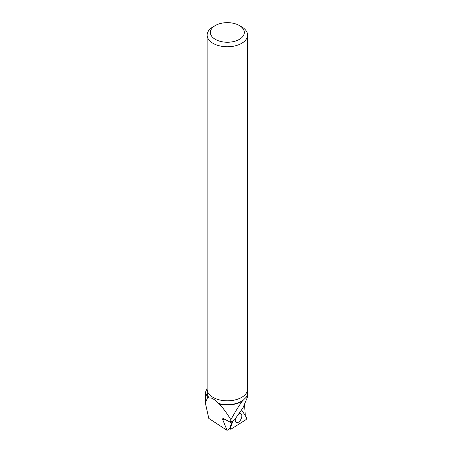 <?xml version="1.0" encoding="UTF-8"?>
<svg xmlns="http://www.w3.org/2000/svg" width="453" height="453" viewBox="0 0 453 453"><rect width="100%" height="100%" fill="white"/><g stroke="black" fill="none" stroke-linecap="round" stroke-linejoin="round"><path stroke-width="0.68" d="M231.064 429.082L245.82 419.789A1.285 0.696 117.2 0 0 246.585 417.74L241.676 410.027L246.585 417.74L245.82 419.789L231.064 429.082L230.351 427.96L233.012 420.786L230.351 427.96A1.285 0.696 117.2 0 0 230.447 429.138A1.285 0.696 117.2 0 0 231.064 429.082M235.379 419.031A4.955 2.684 117.2 0 0 236.172 422.439A4.955 2.684 117.2 0 0 241.353 418.34A4.955 2.684 117.2 0 0 240.69 413.634A4.955 2.684 117.2 0 0 239.099 413.742M245.316 415.752L244.507 404.133M247.446 390.582L247.355 394.093A20.085 11.597 180 0 1 245.719 397.723L246.755 396.783L247.502 397.094L242.961 407.859L234.546 419.835L230.532 422.332L222.859 418.266L222.706 419.574L227.061 430.35L229.813 428.561A1.2 0.651 -62.8 0 1 229.892 427.7L230.351 427.96M232.293 421.239L229.892 427.7M245.719 397.723L243.465 399.948A20.085 11.597 180 0 1 218.612 403.464C214.45 399.201 211.336 397.4 209.269 398.068L207.65 397.417L205.396 392.411L207.146 388.21M209.269 398.068A20.085 11.597 180 0 1 207.27 393.023L207.27 390.407M207.65 397.417L205.39 403.091L208.782 418.396L227.061 430.35M241.602 397.406A20.085 11.597 180 0 1 241.562 397.434A20.085 11.597 180 0 1 213.153 397.434A20.085 11.597 180 0 1 213.108 397.406M218.612 403.464L219.399 404.019A20.368 11.761 180 0 0 242.293 401.188L243.465 399.948M242.293 401.188C239.167 405.395 235.367 411.567 230.894 419.71C226.936 413.312 223.103 408.085 219.399 404.019M230.894 419.71L230.532 422.332M215.356 25.521L213.063 26.84A20.209 11.665 0 0 0 207.146 35.091A20.209 11.665 0 0 0 213.063 43.341A20.209 11.665 0 0 0 235.09 45.872A20.209 11.665 0 0 0 247.565 35.091A20.209 11.665 0 0 0 241.647 26.84L239.36 25.521A16.971 9.802 0 0 0 215.356 25.521A16.971 9.802 0 0 0 215.356 39.377A16.971 9.802 0 0 0 239.36 39.377A16.971 9.802 0 0 0 239.36 25.521M247.565 35.091L247.565 389.133A20.209 11.665 180 0 1 241.647 397.383A20.209 11.665 180 0 1 213.063 397.383L213.063 397.383A20.209 11.665 180 0 1 207.146 389.133L207.146 35.091M247.355 394.093L247.61 394.45A20.368 11.761 180 0 1 246.755 396.783M247.502 397.094L247.61 394.45M222.706 419.574L224.881 419.167M229.722 428.617L230.447 429.138M205.39 392.411L205.39 403.091"/></g></svg>
